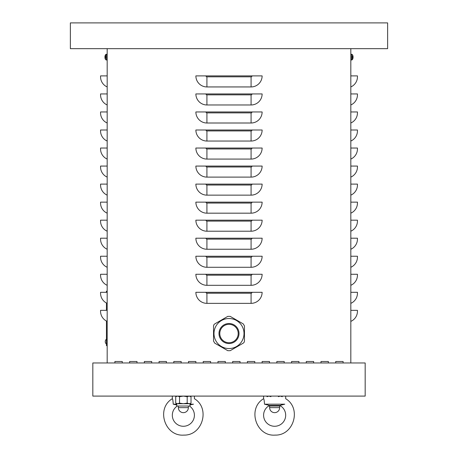 <?xml version="1.0" encoding="UTF-8"?>
<svg xmlns="http://www.w3.org/2000/svg" width="458" height="458" viewBox="0 0 458 458"><rect width="100%" height="100%" fill="white"/><g stroke="black" fill="none" stroke-linecap="round" stroke-linejoin="round"><path stroke-width="0.69" d="M195.875 292.307L262.125 292.307A11.044 11.044 0 0 1 251.081 303.351L206.919 303.351A11.044 11.044 0 0 1 195.875 292.307M195.875 274.273L262.125 274.273A11.044 11.044 0 0 1 251.081 285.311L206.919 285.311A11.044 11.044 0 0 1 195.875 274.273M195.875 256.24L262.125 256.24A11.044 11.044 0 0 1 251.081 267.277L206.919 267.277A11.044 11.044 0 0 1 195.875 256.24M195.875 238.206L262.125 238.206A11.044 11.044 0 0 1 251.081 249.244L206.919 249.244A11.044 11.044 0 0 1 195.875 238.206M195.875 220.172L262.125 220.172A11.044 11.044 0 0 1 251.081 231.21L206.919 231.21A11.044 11.044 0 0 1 195.875 220.172M195.875 202.138L262.125 202.138A11.044 11.044 0 0 1 251.081 213.176L206.919 213.176A11.044 11.044 0 0 1 195.875 202.138M195.875 184.105L262.125 184.105A11.044 11.044 0 0 1 251.081 195.142L206.919 195.142A11.044 11.044 0 0 1 195.875 184.105M195.875 166.071L262.125 166.071A11.044 11.044 0 0 1 251.081 177.109L206.919 177.109A11.044 11.044 0 0 1 195.875 166.071M195.875 148.037L262.125 148.037A11.044 11.044 0 0 1 251.081 159.075L206.919 159.075A11.044 11.044 0 0 1 195.875 148.037M195.875 129.998L262.125 129.998A11.044 11.044 0 0 1 251.081 141.041L206.919 141.041A11.044 11.044 0 0 1 195.875 129.998M195.875 111.964L262.125 111.964A11.044 11.044 0 0 1 251.081 123.007L206.919 123.007A11.044 11.044 0 0 1 195.875 111.964M195.875 93.93L262.125 93.93A11.044 11.044 0 0 1 251.081 104.974L206.919 104.974A11.044 11.044 0 0 1 195.875 93.93M206.919 86.94A11.044 11.044 0 0 1 195.875 75.896L262.125 75.896A11.044 11.044 0 0 1 251.081 86.94L206.919 86.94L206.919 76.818A0.922 0.922 0 0 1 205.997 75.896M350.822 362.971L350.822 48.663L387.628 48.663L387.628 22.9L70.372 22.9L70.372 48.663L350.822 48.663M107.178 362.971L107.178 48.663M136.988 361.499L136.988 362.971L136.988 361.499L129.631 361.499L136.988 361.499M129.631 362.971L129.631 361.499L129.631 362.971M166.431 361.499L166.431 362.971L166.431 361.499L159.075 361.499L166.431 361.499M159.075 362.971L159.075 361.499L159.075 362.971M195.875 361.499L195.875 362.971L195.875 361.499L188.513 361.499L195.875 361.499M188.513 362.971L188.513 361.499L188.513 362.971M225.319 361.499L225.319 362.971L225.319 361.499L217.956 361.499L225.319 361.499M217.956 362.971L217.956 361.499L217.956 362.971M254.763 361.499L254.763 362.971L254.763 361.499L247.4 361.499L254.763 361.499M247.4 362.971L247.4 361.499L247.4 362.971M284.206 361.499L284.206 362.971L284.206 361.499L276.844 361.499L284.206 361.499M276.844 362.971L276.844 361.499L276.844 362.971M313.65 361.499L313.65 362.971L313.65 361.499L306.288 361.499L313.65 361.499M306.288 362.971L306.288 361.499L306.288 362.971M343.094 361.499L343.094 362.971L343.094 361.499L335.731 361.499L343.094 361.499M335.731 362.971L335.731 361.499L335.731 362.971M328.369 361.499L328.369 362.971L328.369 361.499L321.012 361.499L328.369 361.499M321.012 362.971L321.012 361.499L321.012 362.971M298.925 361.499L298.925 362.971L298.925 361.499L291.569 361.499L298.925 361.499M291.569 362.971L291.569 361.499L291.569 362.971M269.487 361.499L269.487 362.971L269.487 361.499L262.125 361.499L269.487 361.499M262.125 362.971L262.125 361.499L262.125 362.971M240.044 361.499L240.044 362.971L240.044 361.499L232.681 361.499L240.044 361.499M232.681 362.971L232.681 361.499L232.681 362.971M210.6 361.499L210.6 362.971L210.6 361.499L203.238 361.499L210.6 361.499M203.238 362.971L203.238 361.499L203.238 362.971M181.156 361.499L181.156 362.971L181.156 361.499L173.794 361.499L181.156 361.499M173.794 362.971L173.794 361.499L173.794 362.971M151.713 361.499L151.713 362.971L151.713 361.499L144.35 361.499L151.713 361.499M144.35 362.971L144.35 361.499L144.35 362.971M122.269 361.499L122.269 362.971L122.269 361.499L114.906 361.499L122.269 361.499M114.906 362.971L114.906 361.499L114.906 362.971M350.822 321.384A11.044 11.044 0 0 0 357.446 311.263L357.446 310.341L350.822 310.341M350.822 303.351A11.044 11.044 0 0 0 357.446 293.229L357.446 292.307L350.822 292.307M350.822 285.311A11.044 11.044 0 0 0 357.446 275.195L357.446 274.273L350.822 274.273M350.822 267.277A11.044 11.044 0 0 0 357.446 257.161L357.446 256.24L350.822 256.24M350.822 249.244A11.044 11.044 0 0 0 357.446 239.128L357.446 238.206L350.822 238.206M350.822 231.21A11.044 11.044 0 0 0 357.446 221.094L357.446 220.172L350.822 220.172M350.822 213.176A11.044 11.044 0 0 0 357.446 203.06L357.446 202.138L350.822 202.138M350.822 195.142A11.044 11.044 0 0 0 357.446 185.026L357.446 184.105L350.822 184.105M350.822 177.109A11.044 11.044 0 0 0 357.446 166.993L357.446 166.071L350.822 166.071M350.822 159.075A11.044 11.044 0 0 0 357.446 148.959L357.446 148.037L350.822 148.037M350.822 141.041A11.044 11.044 0 0 0 357.446 130.919L357.446 129.998L350.822 129.998M350.822 123.007A11.044 11.044 0 0 0 357.446 112.886L357.446 111.964L350.822 111.964M350.822 104.974A11.044 11.044 0 0 0 357.446 94.852L357.446 93.93L350.822 93.93M350.822 86.94A11.044 11.044 0 0 0 357.446 76.818L357.446 75.896L350.822 75.896M107.178 321.384A11.044 11.044 0 0 1 100.554 311.263L100.554 310.341L107.178 310.341M107.178 303.351A11.044 11.044 0 0 1 100.554 293.229L100.554 292.307L107.178 292.307M107.178 285.311A11.044 11.044 0 0 1 100.554 275.195L100.554 274.273L107.178 274.273M107.178 267.277A11.044 11.044 0 0 1 100.554 257.161L100.554 256.24L107.178 256.24M107.178 249.244A11.044 11.044 0 0 1 100.554 239.128L100.554 238.206L107.178 238.206M107.178 231.21A11.044 11.044 0 0 1 100.554 221.094L100.554 220.172L107.178 220.172M107.178 213.176A11.044 11.044 0 0 1 100.554 203.06L100.554 202.138L107.178 202.138M107.178 195.142A11.044 11.044 0 0 1 100.554 185.026L100.554 184.105L107.178 184.105M107.178 177.109A11.044 11.044 0 0 1 100.554 166.993L100.554 166.071L107.178 166.071M107.178 159.075A11.044 11.044 0 0 1 100.554 148.959L100.554 148.037L107.178 148.037M107.178 141.041A11.044 11.044 0 0 1 100.554 130.919L100.554 129.998L107.178 129.998M107.178 123.007A11.044 11.044 0 0 1 100.554 112.886L100.554 111.964L107.178 111.964M107.178 104.974A11.044 11.044 0 0 1 100.554 94.852L100.554 93.93L107.178 93.93M107.178 86.94A11.044 11.044 0 0 1 100.554 76.818L100.554 75.896L107.178 75.896M365.175 396.096L365.175 362.971L92.825 362.971L92.825 396.096L365.175 396.096M350.822 60.072L352.431 59.46M352.769 57.399L353.072 57.41L352.769 56.855M353.072 56.849L352.826 57.41M350.822 54.181L352.431 54.679L351.641 54.21L352.431 54.679L351.641 54.21L351.641 60.044L352.431 59.574L352.431 55.847M352.431 59.574L351.641 60.044L352.431 59.574A4.786 4.786 0 0 0 352.826 58.727L352.837 58.687A4.78 4.763 102.4 0 0 353.072 57.616A4.78 4.763 102.4 0 1 352.826 58.704L352.826 58.704M352.769 55.676L352.826 55.55A4.78 4.763 77.6 0 1 353.072 56.637M107.178 54.181L105.569 54.8M105.231 56.855L104.928 56.849M105.174 57.41L105.174 56.849L104.928 57.616L105.231 57.399M107.178 60.072L105.569 59.574L106.359 60.044L105.569 59.574L106.359 60.044L106.359 54.21L105.569 54.679L105.569 58.412M105.174 58.704L105.174 58.704A4.78 4.763 -102.4 0 1 104.928 57.616A4.78 4.763 -102.4 0 0 105.163 58.687L105.231 58.578M105.163 55.573A4.78 4.763 -77.6 0 0 104.928 56.637A4.78 4.763 -77.6 0 1 105.174 55.55L105.231 55.676M107.178 291.202L106.445 291.202L106.445 292.307M106.445 302.996L106.445 310.341M106.445 321.029L106.445 345.67L107.178 345.67M233.603 341.496A9.2 9.2 0 0 0 236.969 328.924A9.2 9.2 0 0 0 224.397 325.558M230.185 350.691L243.272 343.139L244.143 342.269L244.458 341.084L244.458 325.97L243.272 323.921L230.185 316.364L227.815 316.364L214.728 323.921L213.857 324.785L213.542 325.97L213.542 341.084L214.728 343.139L227.815 350.691L230.185 350.691M236.969 338.13A9.2 9.2 0 0 1 224.397 341.496A9.2 9.2 0 0 1 221.031 328.924A9.2 9.2 0 0 1 233.603 325.558A9.2 9.2 0 0 1 236.969 338.13M215.999 326.022A15.017 15.017 0 0 0 221.495 346.534A15.017 15.017 0 0 0 242.001 341.033A15.017 15.017 0 0 0 236.505 320.526A15.017 15.017 0 0 0 215.999 326.022A15.017 15.017 0 0 0 221.495 346.534A15.017 15.017 0 0 0 242.001 341.033A15.017 15.017 0 0 0 236.505 320.526A15.017 15.017 0 0 0 215.999 326.022M177.624 396.096L175.712 396.685L175.712 403.137L177.624 403.727L179.536 403.137L183.36 403.727L187.19 403.137L189.102 403.727L191.015 403.137L191.015 396.685L189.102 396.096L187.19 396.685L183.36 396.096L179.536 396.685L177.624 396.096M189.99 403.727L189.99 406.034L176.736 406.034L176.736 403.727L189.99 403.727L191.015 403.137M179.536 396.685L179.536 403.137M187.19 396.685L187.19 403.137M178.357 407.649A5.004 5.004 0 0 0 183.36 412.658A5.004 5.004 0 0 0 188.37 407.649L178.357 407.649L178.357 406.034M270.918 396.657L268.898 396.096L266.985 396.685M282.288 396.685L280.376 396.096L278.355 396.657M280.743 406.034L268.531 406.034M269.63 407.649A5.004 5.004 0 0 0 274.64 412.658A5.004 5.004 0 0 0 279.643 407.649L269.63 407.649L269.63 406.034M285.678 396.096L285.678 398.706C301.776 408.21 293.841 435.655 275.155 435.1C255.999 436.68 247.039 408.473 263.596 398.706C264.02 399.107 264.323 400.933 264.506 404.191L269.516 405.45A11.044 11.044 0 0 0 266.081 422.213A11.044 11.044 0 0 0 283.193 422.213A11.044 11.044 0 0 0 279.758 405.45L284.767 404.191C285.683 397.08 285.683 397.08 284.767 404.191L284.721 404.202M283.737 404.408L283.199 404.523M281.733 404.872L281.115 405.032M263.596 398.706L263.596 396.096M284.767 404.191L264.506 404.191M279.758 405.45L269.516 405.45M190.459 404.872L193.494 404.191C194.41 397.08 194.41 397.08 193.494 404.191L193.448 404.202M192.463 404.408L191.925 404.523M189.469 406.034A11.044 11.044 0 0 1 191.673 422.505A11.044 11.044 0 0 1 175.053 422.505A11.044 11.044 0 0 1 177.257 406.034M176.736 404.191L173.233 404.191C172.998 400.67 172.695 398.838 172.322 398.706C172.746 399.107 173.05 400.933 173.233 404.191L176.736 404.992M194.404 396.096L194.404 398.706C210.503 408.21 202.568 435.655 183.881 435.1C164.725 436.68 155.76 408.473 172.322 398.706L172.322 396.096M193.494 404.191L189.99 404.191M251.081 303.351L251.081 293.229L206.919 293.229A0.922 0.922 0 0 1 205.997 292.307M206.919 293.229L206.919 303.351M251.081 293.229A0.922 0.922 0 0 0 252.003 292.307M251.081 285.311L251.081 275.195L206.919 275.195A0.922 0.922 0 0 1 205.997 274.273M206.919 275.195L206.919 285.311M251.081 275.195A0.922 0.922 0 0 0 252.003 274.273M251.081 267.277L251.081 257.161L206.919 257.161A0.922 0.922 0 0 1 205.997 256.24M206.919 257.161L206.919 267.277M251.081 257.161A0.922 0.922 0 0 0 252.003 256.24M251.081 249.244L251.081 239.128L206.919 239.128A0.922 0.922 0 0 1 205.997 238.206M206.919 239.128L206.919 249.244M251.081 239.128A0.922 0.922 0 0 0 252.003 238.206M251.081 231.21L251.081 221.094L206.919 221.094A0.922 0.922 0 0 1 205.997 220.172M206.919 221.094L206.919 231.21M251.081 221.094A0.922 0.922 0 0 0 252.003 220.172M251.081 213.176L251.081 203.06L206.919 203.06A0.922 0.922 0 0 1 205.997 202.138M206.919 203.06L206.919 213.176M251.081 203.06A0.922 0.922 0 0 0 252.003 202.138M251.081 195.142L251.081 185.026L206.919 185.026A0.922 0.922 0 0 1 205.997 184.105M206.919 185.026L206.919 195.142M251.081 185.026A0.922 0.922 0 0 0 252.003 184.105M251.081 177.109L251.081 166.993L206.919 166.993A0.922 0.922 0 0 1 205.997 166.071M206.919 166.993L206.919 177.109M251.081 166.993A0.922 0.922 0 0 0 252.003 166.071M251.081 159.075L251.081 148.959L206.919 148.959A0.922 0.922 0 0 1 205.997 148.037M206.919 148.959L206.919 159.075M251.081 148.959A0.922 0.922 0 0 0 252.003 148.037M251.081 141.041L251.081 130.919L206.919 130.919A0.922 0.922 0 0 1 205.997 129.998M206.919 130.919L206.919 141.041M251.081 130.919A0.922 0.922 0 0 0 252.003 129.998M251.081 123.007L251.081 112.886L206.919 112.886A0.922 0.922 0 0 1 205.997 111.964M206.919 112.886L206.919 123.007M251.081 112.886A0.922 0.922 0 0 0 252.003 111.964M251.081 104.974L251.081 94.852L206.919 94.852A0.922 0.922 0 0 1 205.997 93.93M206.919 94.852L206.919 104.974M251.081 94.852A0.922 0.922 0 0 0 252.003 93.93M251.081 86.94L251.081 76.818A0.922 0.922 0 0 0 252.003 75.896M251.081 76.818L206.919 76.818M107.178 344.198L106.445 344.198M220.332 328.523A10.013 10.013 0 0 0 223.996 342.195A10.013 10.013 0 0 0 237.668 338.531A10.013 10.013 0 0 0 234.004 324.859A10.013 10.013 0 0 0 220.332 328.523M352.431 54.679A4.786 4.786 0 0 1 352.826 55.527L352.837 55.567M105.569 54.679L106.359 54.21L105.569 54.679A4.786 4.786 0 0 0 105.174 55.527M105.569 59.574A4.786 4.786 0 0 1 105.174 58.727L105.163 58.687M106.445 339.178A3.097 3.097 0 0 0 106.445 344.072M176.736 396.096L175.712 396.685M189.99 396.096L191.015 396.685M176.736 403.727L175.712 403.137M188.37 406.034L188.37 407.649M279.643 406.034L279.643 407.649"/></g></svg>
